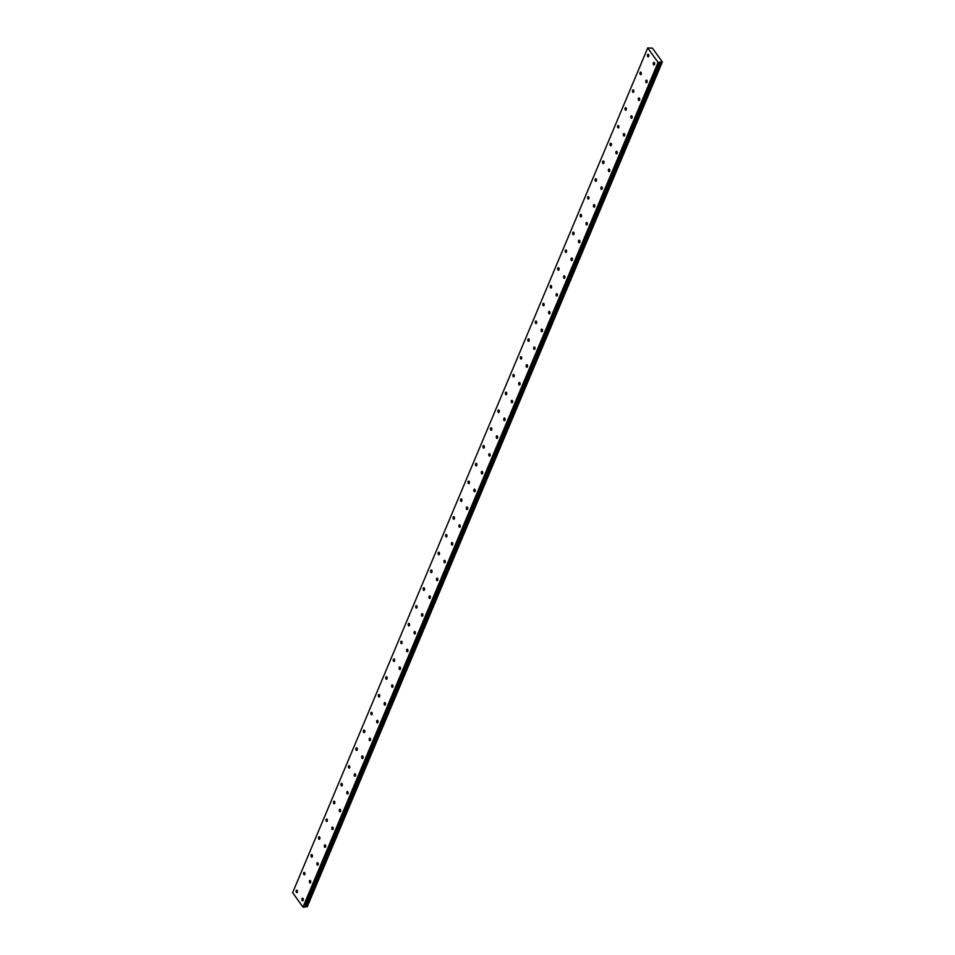 <?xml version="1.0" encoding="UTF-8"?>
<svg xmlns="http://www.w3.org/2000/svg" width="955" height="955" viewBox="0 0 955 955"><rect width="100%" height="100%" fill="white"/><g stroke="black" fill="none" stroke-linecap="round" stroke-linejoin="round"><path stroke-width="1.43" d="M648.696 56.369A1.277 0.704 -91.5 0 0 647.55 54.781A1.277 0.704 -91.5 0 0 648.696 56.369M641.223 74.144A1.277 0.704 -91.5 0 0 640.077 72.568A1.277 0.704 -91.5 0 0 641.223 74.144M303.165 900.267A1.277 0.704 -91.5 0 0 302.031 898.679A1.277 0.704 -91.5 0 0 303.165 900.267M310.638 882.48A1.277 0.704 -91.5 0 0 309.504 880.892A1.277 0.704 -91.5 0 0 310.638 882.48M318.111 864.693A1.277 0.704 -91.5 0 0 316.976 863.117A1.277 0.704 -91.5 0 0 318.111 864.693M325.595 846.906A1.277 0.704 -91.5 0 0 324.449 845.33A1.277 0.704 -91.5 0 0 325.595 846.906M333.068 829.131A1.277 0.704 -91.5 0 0 331.934 827.543A1.277 0.704 -91.5 0 0 333.068 829.131M340.541 811.344A1.277 0.704 -91.5 0 0 339.407 809.768A1.277 0.704 -91.5 0 0 340.541 811.344M348.014 793.557A1.277 0.704 -91.5 0 0 346.88 791.982A1.277 0.704 -91.5 0 0 348.014 793.557M355.487 775.782A1.277 0.704 -91.5 0 0 354.353 774.195A1.277 0.704 -91.5 0 0 355.487 775.782M362.972 757.995A1.277 0.704 -91.5 0 0 361.826 756.408A1.277 0.704 -91.5 0 0 362.972 757.995M370.445 740.209A1.277 0.704 -91.5 0 0 369.31 738.633A1.277 0.704 -91.5 0 0 370.445 740.209M377.917 722.434A1.277 0.704 -91.5 0 0 376.783 720.846A1.277 0.704 -91.5 0 0 377.917 722.434M385.39 704.647A1.277 0.704 -91.5 0 0 384.256 703.059A1.277 0.704 -91.5 0 0 385.39 704.647M392.863 686.86A1.277 0.704 -91.5 0 0 391.729 685.284A1.277 0.704 -91.5 0 0 392.863 686.86M400.348 669.085A1.277 0.704 -91.5 0 0 399.202 667.497A1.277 0.704 -91.5 0 0 400.348 669.085M407.821 651.298A1.277 0.704 -91.5 0 0 406.687 649.71A1.277 0.704 -91.5 0 0 407.821 651.298M415.294 633.511A1.277 0.704 -91.5 0 0 414.16 631.935A1.277 0.704 -91.5 0 0 415.294 633.511M422.767 615.736A1.277 0.704 -91.5 0 0 421.632 614.149A1.277 0.704 -91.5 0 0 422.767 615.736M430.251 597.949A1.277 0.704 -91.5 0 0 429.105 596.362A1.277 0.704 -91.5 0 0 430.251 597.949M437.724 580.163A1.277 0.704 -91.5 0 0 436.578 578.587A1.277 0.704 -91.5 0 0 437.724 580.163M445.197 562.376A1.277 0.704 -91.5 0 0 444.063 560.8A1.277 0.704 -91.5 0 0 445.197 562.376M452.67 544.601A1.277 0.704 -91.5 0 0 451.536 543.013A1.277 0.704 -91.5 0 0 452.67 544.601M460.143 526.814A1.277 0.704 -91.5 0 0 459.009 525.238A1.277 0.704 -91.5 0 0 460.143 526.814M467.628 509.027A1.277 0.704 -91.5 0 0 466.482 507.451A1.277 0.704 -91.5 0 0 467.628 509.027M475.101 491.252A1.277 0.704 -91.5 0 0 473.955 489.664A1.277 0.704 -91.5 0 0 475.101 491.252M482.573 473.465A1.277 0.704 -91.5 0 0 481.439 471.877A1.277 0.704 -91.5 0 0 482.573 473.465M490.046 455.678A1.277 0.704 -91.5 0 0 488.912 454.103A1.277 0.704 -91.5 0 0 490.046 455.678M497.519 437.903A1.277 0.704 -91.5 0 0 496.385 436.316A1.277 0.704 -91.5 0 0 497.519 437.903M505.004 420.116A1.277 0.704 -91.5 0 0 503.858 418.529A1.277 0.704 -91.5 0 0 505.004 420.116M512.477 402.33A1.277 0.704 -91.5 0 0 511.343 400.754A1.277 0.704 -91.5 0 0 512.477 402.33M519.95 384.555A1.277 0.704 -91.5 0 0 518.816 382.967A1.277 0.704 -91.5 0 0 519.95 384.555M633.738 91.931A1.277 0.704 -91.5 0 0 632.604 90.355A1.277 0.704 -91.5 0 0 633.738 91.931M626.265 109.718A1.277 0.704 -91.5 0 0 625.131 108.13A1.277 0.704 -91.5 0 0 626.265 109.718M618.792 127.493A1.277 0.704 -91.5 0 0 617.658 125.917A1.277 0.704 -91.5 0 0 618.792 127.493M611.319 145.279A1.277 0.704 -91.5 0 0 610.173 143.704A1.277 0.704 -91.5 0 0 611.319 145.279M603.846 163.066A1.277 0.704 -91.5 0 0 602.701 161.479A1.277 0.704 -91.5 0 0 603.846 163.066M596.362 180.853A1.277 0.704 -91.5 0 0 595.228 179.265A1.277 0.704 -91.5 0 0 596.362 180.853M588.889 198.628A1.277 0.704 -91.5 0 0 587.755 197.052A1.277 0.704 -91.5 0 0 588.889 198.628M581.416 216.415A1.277 0.704 -91.5 0 0 580.282 214.827A1.277 0.704 -91.5 0 0 581.416 216.415M573.943 234.202A1.277 0.704 -91.5 0 0 572.797 232.614A1.277 0.704 -91.5 0 0 573.943 234.202M566.458 251.977A1.277 0.704 -91.5 0 0 565.324 250.401A1.277 0.704 -91.5 0 0 566.458 251.977M558.985 269.764A1.277 0.704 -91.5 0 0 557.851 268.176A1.277 0.704 -91.5 0 0 558.985 269.764M551.513 287.55A1.277 0.704 -91.5 0 0 550.378 285.963A1.277 0.704 -91.5 0 0 551.513 287.55M544.04 305.325A1.277 0.704 -91.5 0 0 542.906 303.75A1.277 0.704 -91.5 0 0 544.04 305.325M536.567 323.112A1.277 0.704 -91.5 0 0 535.421 321.525A1.277 0.704 -91.5 0 0 536.567 323.112M529.082 340.899A1.277 0.704 -91.5 0 0 527.948 339.312A1.277 0.704 -91.5 0 0 529.082 340.899M521.609 358.674A1.277 0.704 -91.5 0 0 520.475 357.098A1.277 0.704 -91.5 0 0 521.609 358.674M514.136 376.461A1.277 0.704 -91.5 0 0 513.002 374.885A1.277 0.704 -91.5 0 0 514.136 376.461M506.663 394.248A1.277 0.704 -91.5 0 0 505.529 392.66A1.277 0.704 -91.5 0 0 506.663 394.248M499.19 412.023A1.277 0.704 -91.5 0 0 498.044 410.447A1.277 0.704 -91.5 0 0 499.19 412.023M491.706 429.81A1.277 0.704 -91.5 0 0 490.572 428.234A1.277 0.704 -91.5 0 0 491.706 429.81M484.233 447.597A1.277 0.704 -91.5 0 0 483.099 446.009A1.277 0.704 -91.5 0 0 484.233 447.597M476.76 465.383A1.277 0.704 -91.5 0 0 475.626 463.796A1.277 0.704 -91.5 0 0 476.76 465.383M469.287 483.158A1.277 0.704 -91.5 0 0 468.141 481.583A1.277 0.704 -91.5 0 0 469.287 483.158M461.814 500.945A1.277 0.704 -91.5 0 0 460.668 499.358A1.277 0.704 -91.5 0 0 461.814 500.945M454.329 518.732A1.277 0.704 -91.5 0 0 453.195 517.144A1.277 0.704 -91.5 0 0 454.329 518.732M446.856 536.507A1.277 0.704 -91.5 0 0 445.722 534.931A1.277 0.704 -91.5 0 0 446.856 536.507M439.384 554.294A1.277 0.704 -91.5 0 0 438.25 552.706A1.277 0.704 -91.5 0 0 439.384 554.294M431.911 572.081A1.277 0.704 -91.5 0 0 430.765 570.493A1.277 0.704 -91.5 0 0 431.911 572.081M424.438 589.856A1.277 0.704 -91.5 0 0 423.292 588.28A1.277 0.704 -91.5 0 0 424.438 589.856M416.953 607.643A1.277 0.704 -91.5 0 0 415.819 606.067A1.277 0.704 -91.5 0 0 416.953 607.643M409.48 625.429A1.277 0.704 -91.5 0 0 408.346 623.842A1.277 0.704 -91.5 0 0 409.48 625.429M402.007 643.204A1.277 0.704 -91.5 0 0 400.873 641.629A1.277 0.704 -91.5 0 0 402.007 643.204M527.423 366.768A1.277 0.704 -91.5 0 0 526.289 365.18A1.277 0.704 -91.5 0 0 527.423 366.768M534.895 348.981A1.277 0.704 -91.5 0 0 533.761 347.405A1.277 0.704 -91.5 0 0 534.895 348.981M542.38 331.194A1.277 0.704 -91.5 0 0 541.234 329.618A1.277 0.704 -91.5 0 0 542.38 331.194M549.853 313.419A1.277 0.704 -91.5 0 0 548.719 311.831A1.277 0.704 -91.5 0 0 549.853 313.419M557.326 295.632A1.277 0.704 -91.5 0 0 556.192 294.056A1.277 0.704 -91.5 0 0 557.326 295.632M564.799 277.845A1.277 0.704 -91.5 0 0 563.665 276.27A1.277 0.704 -91.5 0 0 564.799 277.845M572.272 260.07A1.277 0.704 -91.5 0 0 571.138 258.483A1.277 0.704 -91.5 0 0 572.272 260.07M579.757 242.284A1.277 0.704 -91.5 0 0 578.611 240.696A1.277 0.704 -91.5 0 0 579.757 242.284M587.23 224.497A1.277 0.704 -91.5 0 0 586.095 222.921A1.277 0.704 -91.5 0 0 587.23 224.497M594.702 206.722A1.277 0.704 -91.5 0 0 593.568 205.134A1.277 0.704 -91.5 0 0 594.702 206.722M602.175 188.935A1.277 0.704 -91.5 0 0 601.041 187.347A1.277 0.704 -91.5 0 0 602.175 188.935M609.66 171.148A1.277 0.704 -91.5 0 0 608.514 169.572A1.277 0.704 -91.5 0 0 609.66 171.148M617.133 153.373A1.277 0.704 -91.5 0 0 615.987 151.785A1.277 0.704 -91.5 0 0 617.133 153.373M624.606 135.586A1.277 0.704 -91.5 0 0 623.472 133.998A1.277 0.704 -91.5 0 0 624.606 135.586M632.079 117.799A1.277 0.704 -91.5 0 0 630.945 116.224A1.277 0.704 -91.5 0 0 632.079 117.799M639.552 100.024A1.277 0.704 -91.5 0 0 638.418 98.437A1.277 0.704 -91.5 0 0 639.552 100.024M394.534 660.991A1.277 0.704 -91.5 0 0 393.388 659.416A1.277 0.704 -91.5 0 0 394.534 660.991M387.05 678.778A1.277 0.704 -91.5 0 0 385.916 677.191A1.277 0.704 -91.5 0 0 387.05 678.778M379.577 696.565A1.277 0.704 -91.5 0 0 378.443 694.977A1.277 0.704 -91.5 0 0 379.577 696.565M372.104 714.34A1.277 0.704 -91.5 0 0 370.97 712.764A1.277 0.704 -91.5 0 0 372.104 714.34M364.631 732.127A1.277 0.704 -91.5 0 0 363.497 730.539A1.277 0.704 -91.5 0 0 364.631 732.127M357.158 749.914A1.277 0.704 -91.5 0 0 356.012 748.326A1.277 0.704 -91.5 0 0 357.158 749.914M349.673 767.689A1.277 0.704 -91.5 0 0 348.539 766.113A1.277 0.704 -91.5 0 0 349.673 767.689M342.2 785.476A1.277 0.704 -91.5 0 0 341.066 783.888A1.277 0.704 -91.5 0 0 342.2 785.476M647.036 82.237A1.277 0.704 -91.5 0 0 645.89 80.65A1.277 0.704 -91.5 0 0 647.036 82.237M654.509 64.451A1.277 0.704 -91.5 0 0 653.363 62.875A1.277 0.704 -91.5 0 0 654.509 64.451M297.351 892.173A1.277 0.704 -91.5 0 0 296.217 890.597A1.277 0.704 -91.5 0 0 297.351 892.173M304.824 874.386A1.277 0.704 -91.5 0 0 303.69 872.81A1.277 0.704 -91.5 0 0 304.824 874.386M312.297 856.611A1.277 0.704 -91.5 0 0 311.163 855.023A1.277 0.704 -91.5 0 0 312.297 856.611M319.782 838.824A1.277 0.704 -91.5 0 0 318.636 837.249A1.277 0.704 -91.5 0 0 319.782 838.824M327.255 821.037A1.277 0.704 -91.5 0 0 326.121 819.462A1.277 0.704 -91.5 0 0 327.255 821.037M334.728 803.262A1.277 0.704 -91.5 0 0 333.593 801.675A1.277 0.704 -91.5 0 0 334.728 803.262M661.887 62.099L307.283 906.677L661.803 62.075L306.722 906.773L305.481 906.629M661.803 62.075L660.442 62.135L305.397 906.82M292.636 892.662L647.717 47.965L658.079 62.385L302.998 907.083L292.636 892.662M658.079 62.385L660.442 62.135M647.717 47.965L652.408 48.132L662.364 61.98M305.361 906.844L302.998 907.083M658.449 62.553L303.368 907.25M659.666 62.517L482.144 484.818L480.926 484.854M480.89 484.949L482.108 484.913L304.585 907.214M307.212 906.796L662.293 62.087M659.893 62.159L304.812 906.856"/></g></svg>
